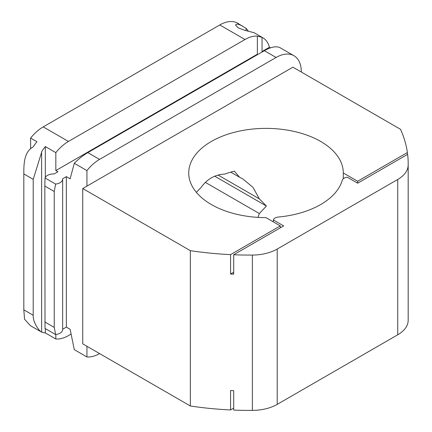 <?xml version="1.0" encoding="UTF-8"?>
<svg xmlns="http://www.w3.org/2000/svg" width="432" height="432" viewBox="0 0 432 432"><rect width="100%" height="100%" fill="white"/><g stroke="black" fill="none" stroke-linecap="round" stroke-linejoin="round"><path stroke-width="0.65" d="M196.43 192.413A77.285 44.62 180 0 1 200.642 188.028C206.896 179.129 214.947 174.485 224.791 174.091A77.285 44.62 180 0 1 234.349 171.131L239.571 177.244L230.72 172.136M239.571 177.244L242.822 178.924L252.995 187.38L259.34 198.866L266.398 206.042L259.34 213.554L205.378 182.396M266.398 206.042L214.715 176.202M262.051 37.336L262.051 51.516L269.417 47.261A35.667 20.596 120 0 0 262.829 37.751A35.667 20.596 120 0 0 262.051 37.336L257.369 36.121L257.369 54.216A9.509 5.492 0 0 0 256.856 55.026M263.455 51.219A9.509 5.492 0 0 0 262.051 51.516M248.314 31.131A35.667 20.596 120 0 0 246.046 28.393L237.611 23.188A35.667 20.596 120 0 0 219.775 24.953L43.222 126.889A35.667 20.596 120 0 0 30.613 138.067L30.613 148.5M257.369 36.121A35.667 20.596 120 0 0 244.998 39.517L68.445 141.448A35.667 20.596 120 0 0 55.836 152.631L55.836 170.57L257.369 54.216M269.417 47.261L270.448 47.855M242.163 25.817L237.589 23.976L235.483 24.894L238.124 27.826L244.609 30.289L254.075 32.697L262.829 37.751M246.046 28.393L246.046 30.634M74.288 163.285L86.94 170.591A35.667 20.596 -60 0 1 99.554 159.408L276.102 57.478A35.667 20.596 -60 0 1 293.938 55.712L280.211 47.785C276.529 45.841 271.247 46.813 264.357 50.695L87.804 152.626C83.3 155.25 78.797 158.803 74.288 163.285L70.124 178.821L66.344 176.639L66.344 327.11L70.124 329.297L74.288 349.639L86.94 356.945L86.94 346.286M45.328 328.612L45.328 332.915L55.836 338.985A35.667 20.596 120 0 0 68.445 335.605L71.102 334.071M55.836 338.985L55.836 334.541M45.02 177.968L44.831 186.062L54.227 191.489L55.636 184.097L45.02 177.968A8.915 5.146 0 0 1 54.227 173.923L57.937 171.785L55.836 170.57M55.636 184.097A8.915 5.146 0 0 0 62.651 179.064L62.651 329.535A8.915 5.146 180 0 1 55.636 334.568L54.227 327.397L54.227 191.489M62.651 179.064A8.915 5.146 0 0 0 62.635 178.778L66.344 176.639M273.364 219.953L283.667 225.904L233.696 254.761A235.354 135.88 0 0 0 252.374 255.074A35.667 20.596 0 0 0 277.22 249.043L397.732 179.469A35.667 20.596 0 0 0 408.175 165.121A235.354 135.88 0 0 0 408.186 163.696A235.354 135.88 0 0 0 407.63 154.337L357.653 183.19L347.344 177.239A5.945 3.434 0 0 0 342.311 180.095A77.285 44.62 0 0 1 278.305 217.048A5.945 3.434 0 0 0 273.364 219.953L273.364 221.897M408.186 163.696L408.186 319.021A235.354 135.88 180 0 1 408.175 320.447A35.667 20.596 180 0 1 397.732 334.795L277.22 404.368A35.667 20.596 180 0 1 252.374 410.4A235.354 135.88 180 0 1 233.696 410.087L233.696 390.668A235.354 135.88 0 0 1 230.569 390.533L230.569 409.946A235.354 135.88 180 0 1 190.35 405.988L82.739 343.856L82.739 188.53L292.918 67.187L400.529 129.314A235.354 135.88 0 0 1 407.392 152.534L357.653 181.251L343.3 172.962A77.285 44.62 0 0 0 265.982 128.38A77.285 44.62 0 0 0 188.73 173A77.285 44.62 0 0 0 265.95 217.615L280.309 225.904L230.569 254.621L230.569 274.039A235.354 135.88 0 0 0 233.696 274.174L233.696 254.761M233.696 408.143L230.569 409.946M343.3 172.962L343.3 178.686M259.34 213.554L257.98 217.377M233.696 272.236L230.569 274.039M280.309 227.848L280.309 225.904M357.653 183.19L357.653 181.251M407.392 152.534L407.392 154.472M82.739 188.53L190.35 250.663A235.354 135.88 0 0 0 230.569 254.621M190.35 250.663L190.35 405.988M293.938 55.712A35.667 20.596 -60 0 1 301.325 72.036M86.94 170.591L86.94 186.106M99.554 353.565L99.554 353.565A35.667 20.596 -60 0 1 86.94 356.945M44.831 186.062L45.02 328.439L55.636 334.568M30.613 138.067L36.92 141.712A35.667 20.596 -60 0 0 33.21 146.864C23.479 152.032 23.863 165.71 23.814 173.923L23.814 309.836L24.559 319.205L30.456 325.733L41.634 332.089L41.618 151.718A35.667 20.596 120 0 1 45.328 146.561L45.328 177.352M23.814 173.923L33.21 179.35L33.21 315.263C32.762 323.714 41.072 332.807 41.618 332.041M45.328 146.561L55.836 152.631M33.21 179.35L41.634 152.248M62.651 329.243L66.344 327.11M41.634 332.046A35.667 20.596 120 0 0 45.328 332.915M259.34 198.866L218.095 175.057M219.775 24.953L244.998 39.517M252.374 255.074L252.374 410.4M277.22 249.043L277.22 404.368M397.732 179.469L397.732 334.795M408.175 165.121L408.175 320.447M44.831 321.97L54.227 327.397M23.814 309.836L33.21 315.263M264.357 50.695L276.102 57.478M87.804 152.626L99.554 159.408M43.222 126.889L68.445 141.448"/></g></svg>
